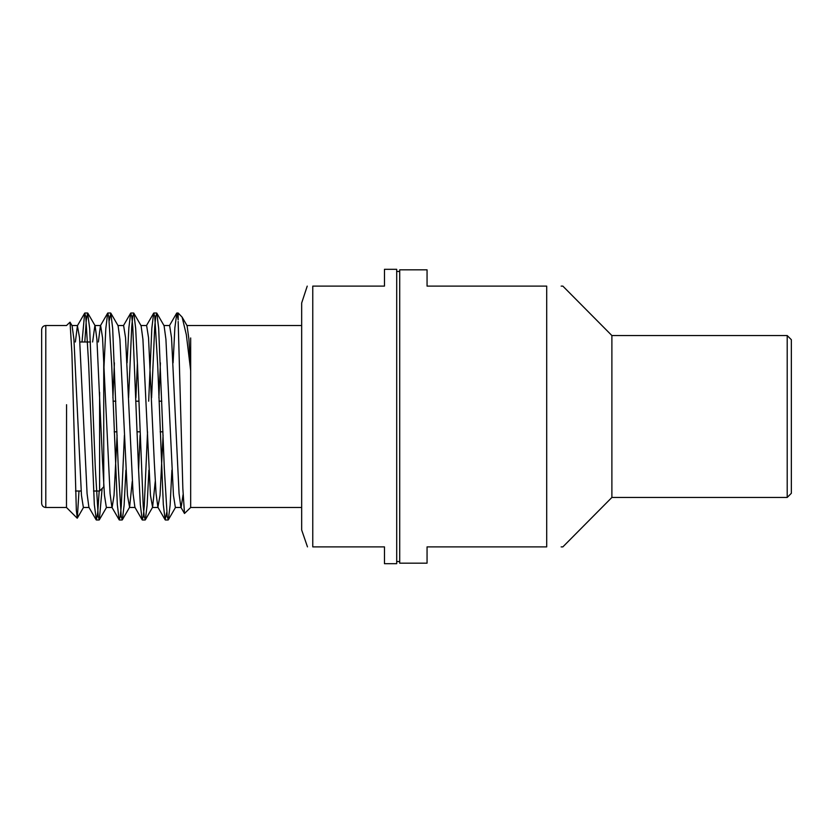 <?xml version="1.0" encoding="UTF-8"?>
<svg xmlns="http://www.w3.org/2000/svg" width="833" height="833" viewBox="0 0 833 833"><rect width="100%" height="100%" fill="white"/><g stroke="black" fill="none" stroke-linecap="round" stroke-linejoin="round"><path stroke-width="1.25" d="M787.206 335.553L791.35 339.697L791.35 493.303L787.206 497.447L787.206 335.553L611.891 335.553L611.891 497.447L562.858 546.885L561.15 546.885M399.705 416.5L399.705 563.181L427.058 563.181L427.058 546.885L546.698 546.885C567.846 546.885 567.846 546.885 546.698 546.885L546.698 286.115L427.058 286.115L427.058 269.819L399.705 269.819L399.705 416.5M561.15 286.115L562.858 286.115L611.891 335.553M546.698 286.115C567.846 286.115 567.846 286.115 546.698 286.115M307.231 286.115L301.671 303.004L301.671 529.996L307.471 546.885M312.76 286.115L312.76 546.885C305.461 546.885 305.461 546.885 312.76 546.885L384.471 546.885L384.471 563.681L396.706 563.681L396.706 269.319L384.471 269.319L384.471 286.115L312.76 286.115C305.461 286.115 305.461 286.115 312.76 286.115M190.674 507.453L190.674 337.959M182.125 317.144L187.092 325.724L188.904 339.229L190.674 370.654L186.332 334.71L182.125 317.144L178.168 313.01L176.846 313.01L178.168 319.914L178.168 313.01M163.872 325.526L169.62 325.526L171.536 337.719L179.064 493.657L180.896 507.276L184.489 513.482L182.844 488.409L178.168 321.476M184.489 513.482L190.695 507.464M78.989 491.012L77.313 518.136L76.344 510.41L71.909 353.182L70.034 322.152L66.473 325.536M66.484 506.985L66.557 404.713M84.81 341.988L86.288 320.32L87.642 313.01L89.683 328.494L95.316 468.25L98.242 516.585L99.335 519.823L102.115 488.502M109.248 320.674L110.841 313.177L112.674 328.494L118.307 468.25L121.233 516.575L122.336 519.823L124.127 505.131L125.908 470.156M128.584 397.82L131.729 326.869L132.739 316.415L133.832 313.177L135.675 328.494L137.476 364.75L143.224 506.131L144.234 516.585L145.338 519.823L147.129 505.131L148.899 470.156M151.585 397.82L154.719 326.869L155.729 316.415L156.833 313.177L158.676 328.494L164.309 468.25L167.225 516.575L168.328 519.823L170.13 505.131L171.9 470.156M82.019 341.988L84.664 313.177L85.757 316.415L88.683 364.75L94.316 504.506L96.357 519.99L97.711 512.68L99.189 491.012M103.74 372.174L105.822 328.494L107.655 313.177L108.759 316.425L111.684 364.75L117.318 504.506L119.161 519.823L120.264 516.575L121.274 506.1L124.409 435.18M127.085 362.844L128.865 327.869L130.656 313.177L131.76 316.415L132.77 326.88L138.517 468.25L140.319 504.506L142.151 519.823L143.255 516.585L144.265 506.131L147.535 431.817M148.67 401.183L151.814 328.494L153.657 313.177L154.761 316.415L157.687 364.75L163.31 504.506L165.153 519.823L166.746 512.326M173.087 362.844L174.857 327.869L176.846 313.01M66.484 507.484L45.794 507.484C43.274 507.235 41.9 505.86 41.65 503.34L41.65 329.66C41.921 327.119 43.295 325.745 45.794 325.516L45.794 507.484M70.034 322.163L72.096 325.724L73.929 339.343L81.457 495.281L83.373 507.474L89.121 507.474M92.619 341.988L94.879 325.526L100.626 325.526L102.542 337.719L110.071 493.657L111.903 507.276L119.161 519.823M87.84 313.177L95.097 325.724L96.92 339.343L102.542 461.982L104.458 495.281L106.374 507.474L112.122 507.474L114.038 495.281L117.089 435.18M112.913 397.82L114.402 362.844M110.841 313.177L118.099 325.724L119.921 339.343L127.459 495.281L129.594 507.276L132.249 481.412M135.904 397.82L137.403 362.844M133.832 313.177L141.089 325.724L142.922 339.343L150.45 495.281L152.595 507.276L155.24 481.412M158.905 397.82L160.405 362.844M156.833 313.177L164.091 325.724L165.923 339.343L173.451 495.281L175.367 507.474L181.115 507.474L183.083 494.656M75.376 341.988L77.407 325.724L79.541 337.719L87.08 493.657L88.902 507.276L96.159 519.823M98.377 341.988L100.408 325.724L107.655 313.177M117.87 325.526L123.617 325.526L125.544 337.719L133.072 493.657L134.904 507.276L142.151 519.823M138.59 470.156L140.079 435.18M140.871 325.526L146.618 325.526L148.534 337.719L154.282 461.982L156.073 493.657L157.895 507.276L160.04 495.281L163.081 435.18M99.606 392.312L99.606 491.012L93.515 491.012M81.124 491.012L75.48 491.012M99.606 491.012L103.74 486.878L103.74 355.993M162.956 431.817L160.165 431.817M139.954 431.817L137.164 431.817M116.964 431.817L114.173 431.817M787.206 497.447L611.891 497.447M396.706 561.557L399.705 561.557M396.706 271.443L399.705 271.443M301.671 325.516L190.674 325.516M301.671 507.484L190.674 507.484M66.484 507.474L77.198 518.188M156.635 313.01L153.855 313.01M133.644 313.01L130.854 313.01M110.654 313.01L107.853 313.01M87.642 313.01L84.862 313.01M168.141 519.99L165.34 519.99M145.14 519.99L142.36 519.99M122.149 519.99L119.348 519.99M99.137 519.99L96.357 519.99M66.484 325.516L45.794 325.516M71.877 325.526L77.625 325.526M129.375 507.474L135.123 507.474M152.366 507.474L158.114 507.474M186.863 325.526L190.674 325.526M83.592 507.276L77.313 518.136M106.593 507.276L99.335 519.823M129.594 507.276L122.336 519.823M152.595 507.276L145.338 519.823M175.586 507.276L168.328 519.823M84.664 313.177L77.407 325.724M130.656 313.177L123.399 325.724M153.657 313.177L146.4 325.724M165.153 519.823L157.906 507.276M176.658 313.177L169.401 325.713M90.485 341.988L79.874 341.988M161.821 401.183L159.03 401.183M138.819 401.183L136.029 401.183M115.829 401.183L113.038 401.183"/></g></svg>

